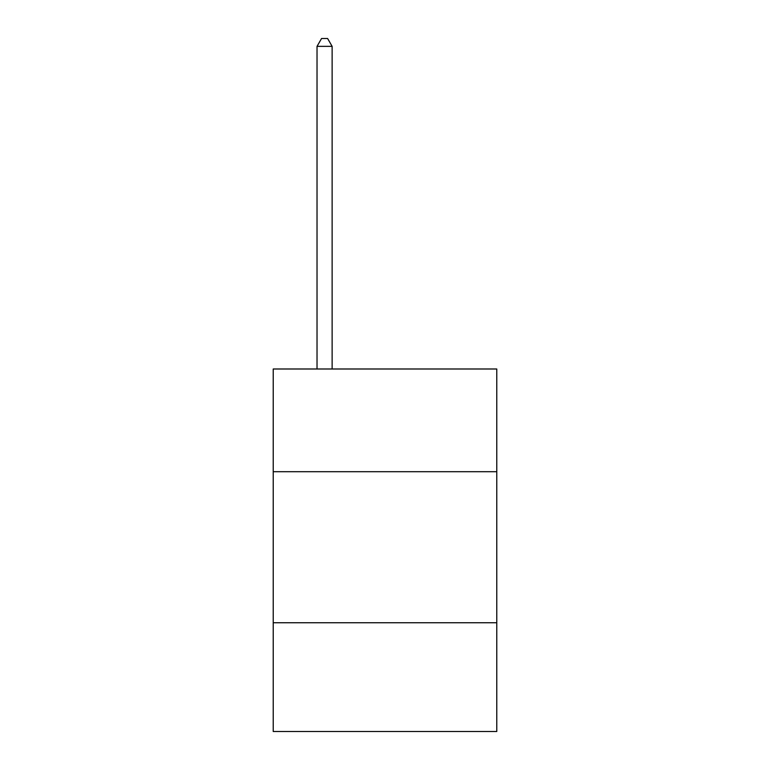 <?xml version="1.0" encoding="UTF-8"?>
<svg xmlns="http://www.w3.org/2000/svg" width="770" height="770" viewBox="0 0 770 770"><rect width="100%" height="100%" fill="white"/><g stroke="black" fill="none" stroke-linecap="round" stroke-linejoin="round"><path stroke-width="1.16" d="M496.775 471.702L496.775 368.994L273.225 368.994L273.225 471.702L496.775 471.702L496.775 731.5L273.225 731.5L273.225 471.702M496.775 622.747L273.225 622.747M332.13 368.994L332.13 46.354L317.028 46.354L317.028 368.994M317.028 46.354L321.562 38.5L327.606 38.5L332.13 46.354"/></g></svg>
